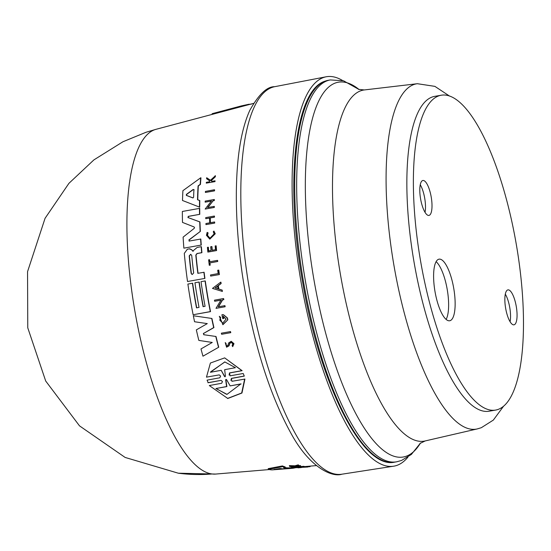 <?xml version="1.0" encoding="UTF-8"?>
<svg xmlns="http://www.w3.org/2000/svg" width="551" height="551" viewBox="0 0 551 551"><rect width="100%" height="100%" fill="white"/><g stroke="black" fill="none" stroke-linecap="round" stroke-linejoin="round"><path stroke-width="0.83" d="M155.954 129.333L145.994 132.288L122.956 141.752L93.904 159.893L68.93 183.331L45.065 218.306L27.55 271.664L27.764 327.811L45.699 381.023L79.509 425.861L125.132 457.44L178.317 473.206L215.71 474.067A174.998 53.206 -99.8 0 1 215.723 474.067A174.998 53.206 -99.8 0 1 212.08 473.97A174.998 53.206 -99.8 0 1 132.212 294.289A174.998 53.206 -99.8 0 1 155.899 129.347L253.494 103.402M214.325 189.764L214.573 189.799A183.07 55.658 80.2 0 0 214.539 190.86L205.385 192.457A182.946 55.623 -99.8 0 1 205.42 191.404L214.325 189.764A183.765 55.871 80.2 0 0 214.284 190.825L205.385 192.457M218.781 270.121A183.07 55.658 80.2 0 0 219.374 274.563L210.654 276.085A182.987 55.63 -99.8 0 1 210.503 274.977L218.162 273.585A183.69 55.851 80.2 0 1 217.721 270.245L218.781 270.121M217.383 260.375L217.604 260.409A183.07 55.658 80.2 0 0 217.721 261.491L209.938 262.917A182.353 55.444 80.2 0 0 210.2 265.162L209.263 265.265A182.987 55.63 -99.8 0 1 208.643 259.831L209.366 259.7A183.049 55.651 80.2 0 0 209.594 261.801L217.383 260.375A183.765 55.871 80.2 0 0 217.5 261.463L209.938 262.917M209.366 259.7L209.587 259.728A182.353 55.444 80.2 0 0 209.807 261.759M207.135 232.398L207.872 232.832L207.321 235.146L210 238.197L214.139 233.9L213.258 231.757L213.912 231.048L215.021 233.741L209.814 239.148L206.446 235.305L207.135 232.398L208.099 232.866L207.548 235.174M213.912 231.048L215.248 233.769L209.814 239.148M210.634 180.377L206.666 177.725L210.372 180.342L215.42 175.741A183.07 55.658 80.2 0 0 215.338 176.775L211.191 180.762L212.052 181.369M211.191 180.762L211.791 181.334L215.048 180.818A183.07 55.658 80.2 0 0 214.993 181.616L206.274 183.139A182.987 55.63 -99.8 0 1 206.329 182.34L209.594 181.74A183.29 55.727 -99.8 0 1 209.649 180.893L206.591 178.738A182.987 55.63 -99.8 0 1 206.666 177.725M216.577 250.56L207.858 252.082L216.577 250.56A183.07 55.658 80.2 0 1 216.15 245.836L215.172 245.946A183.697 55.851 -99.8 0 0 215.51 249.679L212.059 250.312A183.38 55.754 -99.8 0 1 211.722 246.572L211.942 246.607A182.684 55.541 80.2 0 0 212.273 250.271M211.722 246.572L210.682 246.765A183.283 55.727 80.2 0 0 211.012 250.498L208.478 250.967A183.049 55.651 -99.8 0 1 208.147 247.227L208.368 247.254A182.353 55.444 80.2 0 0 208.698 250.925M209.773 218.031L205.757 218.692A182.987 55.63 -99.8 0 1 205.73 217.617L214.215 216.068A183.765 55.871 80.2 0 0 214.249 217.142L210.041 217.907A183.38 55.754 80.2 0 0 210.206 222.749L214.415 221.977A183.765 55.871 80.2 0 0 214.456 223.059L205.964 224.608A182.987 55.63 80.2 0 1 205.922 223.534L209.704 222.838A183.331 55.741 -99.8 0 1 209.538 218.003L205.757 218.692M214.215 216.068L214.449 216.095A183.07 55.658 80.2 0 0 214.477 217.17L210.275 217.941A182.684 55.541 80.2 0 0 210.434 222.707M214.415 221.977L214.642 222.012A183.07 55.658 80.2 0 0 214.69 223.086L205.964 224.608M211.674 201.046L205.158 202.162A182.946 55.623 -99.8 0 1 205.172 201.101L214.325 199.503A183.07 55.658 80.2 0 0 214.318 200.564L213.154 200.771L207.837 207.575M213.154 200.771L207.603 207.541L214.298 206.391A183.07 55.658 80.2 0 0 214.305 207.465L205.151 209.063L211.426 201.012L205.158 202.162M200.688 177.801L200.957 177.835A181.727 55.252 80.2 0 0 200.454 184.406L198.339 185.928A181.534 55.196 80.2 0 0 197.768 199.772L199.793 200.557A181.727 55.252 80.2 0 0 199.724 207.183L182.498 200.488A180.838 54.983 80.2 0 1 182.911 190.674L200.688 177.801A182.422 55.465 80.2 0 0 200.192 184.371L198.085 185.894A182.236 55.403 80.2 0 0 197.52 199.744L199.545 200.523A182.422 55.465 80.2 0 0 199.483 207.148M201.921 252.682L201.7 252.654A182.422 55.465 -99.8 0 1 201.17 246.696L201.397 246.724A181.727 55.252 80.2 0 0 201.921 252.682L197.1 253.563L196.018 255.079A181.169 55.079 80.2 0 0 198.064 273.296M196.018 255.079L195.798 255.051A181.864 55.293 80.2 0 0 197.85 273.33L204.097 272.263A181.727 55.252 80.2 0 0 204.924 278.407L187.526 281.513A180.838 54.983 -99.8 0 1 184.303 253.405L187.34 249.21L189.296 248.852L191.472 249.699L193.174 251.318M189.523 248.88L191.693 249.727L192.933 251.153M189.041 241.083L200.819 239.031A181.727 55.252 80.2 0 0 201.26 245.05L183.869 248.157A180.838 54.983 -99.8 0 1 183.111 237.13L194.152 228.417L194.531 227.611L194.09 226.957L182.498 222.411A180.838 54.983 -99.8 0 1 182.353 211.46L199.724 208.354A181.727 55.252 80.2 0 0 199.779 214.325L188.408 216.405L188.16 217.604L199.958 221.929A181.727 55.252 80.2 0 0 200.364 231.386L189.089 240.002L189.434 241.111M205.068 280.934L205.289 280.969A181.727 55.252 80.2 0 0 210.53 311.632L193.132 314.738A180.838 54.983 -99.8 0 1 187.884 284.068L192.423 283.242A181.258 55.107 80.2 0 0 196.507 307.871L199.028 307.41A181.493 55.183 -99.8 0 1 194.951 282.78L198.994 282.043A181.864 55.293 80.2 0 0 203.071 306.673L205.089 306.301A182.05 55.348 -99.8 0 1 201.012 281.678L205.068 280.934A182.422 55.465 80.2 0 0 210.303 311.604L193.132 314.738M193.332 315.757L211.921 318.471A181.727 55.252 80.2 0 0 213.919 327.597L203.595 333.424L203.911 334.746L216.013 336.489A181.727 55.252 80.2 0 0 218.74 347.213L202.961 356.194A180.838 54.983 -99.8 0 1 200.998 348.941L212.259 342.453L198.828 340.408A180.838 54.983 -99.8 0 1 196.342 329.891L207.286 323.609L194.565 321.75A180.838 54.983 -99.8 0 1 193.332 315.757L211.701 318.444A182.422 55.465 80.2 0 0 213.692 327.57L203.595 333.424M223.389 316.253A182.787 55.575 80.2 0 0 223.858 318.464L222.735 318.602A183.4 55.761 -99.8 0 1 221.922 314.724L223.472 314.724L227.432 317.955A183.111 55.672 80.2 0 0 227.839 319.807L222.955 324.663L219.319 316.322L220.655 317.376L220.049 320.269M219.319 316.322L220.655 317.376M222.659 299.875L223.603 299.634A183.807 55.885 -99.8 0 1 223.41 298.552L223.63 298.58A183.111 55.672 80.2 0 0 223.823 299.668L222.659 299.875L218.465 306.824M222.439 299.847L218.244 306.797L224.939 305.647A183.111 55.672 80.2 0 0 225.152 306.742L215.992 308.346L220.951 300.123L214.663 301.266A182.987 55.63 -99.8 0 1 214.47 300.178L223.41 298.552M221.171 300.15L214.663 301.266M220.703 282.153L220.923 282.181A183.111 55.672 80.2 0 0 221.13 283.538L218.32 285.673A182.829 55.589 80.2 0 0 218.857 289.055L222.17 290.081A183.111 55.672 80.2 0 0 222.39 291.438L212.486 288.407L220.703 282.153A183.807 55.885 80.2 0 0 220.91 283.51L218.1 285.645A183.524 55.796 80.2 0 0 218.637 289.027L221.95 290.053A183.807 55.885 80.2 0 0 222.177 291.41M225.869 343.535L226.661 346.111L227.914 345.305L228.644 342.942L231.206 341.283L233.982 343.686L232.708 346.648L232.136 345.691L232.784 343.831L231.2 342.357L229.615 343.356L228.796 345.808L226.585 347.213L225.228 342.57L226.103 343.562L225.228 342.57M231.317 342.378L229.85 343.39L229.03 345.842L226.585 347.213M230.518 331.578A183.111 55.672 80.2 0 0 230.779 332.673L221.626 334.278A182.987 55.63 -99.8 0 1 221.357 333.183L230.518 331.578M244.293 376.099L243.184 373.495L244.293 376.099L231.572 378.441L230.835 380.293M244.038 376.064L231.317 378.406L231.923 381.313L244.933 379.067L241.958 393.021L227.804 398.483L209.311 385.548L221.667 383.269L222.473 381.574L221.061 380.355M207.947 382.704L220.93 380.397L208.209 382.738L207.08 380.135L219.808 377.793L220.627 376.092L219.229 374.873M206.473 377.153L219.091 374.907L206.473 377.153L210.392 363.033L224.67 357.881L241.868 370.644L229.498 372.917L229.099 375.024M224.67 357.881L242.123 370.678L229.753 372.951M291.217 467.696L291.431 468.378A182.422 55.465 80.2 0 0 292.126 468.336L272.111 469.893A180.838 54.983 80.2 0 1 268.399 469.376L268.172 468.66L282.422 465.932A181.727 55.252 80.2 0 0 285.122 466.897L285.356 467.62A181.534 55.196 80.2 0 0 288.628 467.889L291.217 467.696A181.727 55.252 80.2 0 0 292.016 467.647L294.379 467.448M304.207 466.621L307.244 466.366A183.07 55.658 80.2 0 0 307.265 466.366L307.458 467.048A183.765 55.871 80.2 0 0 307.83 467.007L307.616 466.339M294.482 467.771L294.255 467.069L303.725 466.304A183.07 55.658 80.2 0 0 304.118 466.346L304.338 467.041L294.875 467.813A182.946 55.623 -99.8 0 1 294.482 467.771L303.945 467.007A183.765 55.871 80.2 0 0 304.338 467.041M298.807 465.691L300.24 465.581A183.07 55.658 80.2 0 0 300.557 465.678L300.791 466.401L291.782 467.103A182.987 55.63 -99.8 0 1 291.465 467.014L294.943 466.738A183.29 55.727 -99.8 0 1 294.599 466.635L289.998 466.525A182.987 55.63 -99.8 0 1 289.578 466.366L295.164 466.525L298.408 465.609A183.765 55.871 80.2 0 0 298.835 465.767L295.997 466.539L297.285 466.559L297.175 466.229M289.578 466.366L289.344 465.623L294.93 465.795L298.167 464.865A183.07 55.658 80.2 0 0 298.594 465.03L298.835 465.767M192.423 283.242L192.643 283.269A180.563 54.893 80.2 0 0 196.714 307.83M223.858 318.464L223.63 318.437A183.483 55.782 80.2 0 1 223.162 316.212L226.11 319.091L222.797 323.113L219.821 320.234L220.434 317.342M231.206 341.283L233.748 343.652L232.708 346.648M407.933 457.137A197.616 60.08 -99.8 0 1 393.662 466.194A197.616 60.08 -99.8 0 1 298.091 263.344A197.616 60.08 -99.8 0 1 326.082 76.796A197.616 60.08 -99.8 0 1 342.564 80.515M279.605 468.57L280.631 468.543A181.864 55.293 80.2 0 0 283.441 468.901L274.384 469.438L279.605 468.57M418.216 246.111A159.756 48.571 -99.8 0 1 441.11 95.247A159.756 48.571 -99.8 0 1 518.643 259.197A159.756 48.571 -99.8 0 1 495.748 410.054A159.756 48.571 -99.8 0 1 418.216 246.111M441.11 95.247L434.587 96.377A159.756 48.571 80.2 0 0 411.693 247.241A159.756 48.571 80.2 0 0 489.226 411.191L495.748 410.054M510.088 321.708A17.728 5.393 80.2 0 0 510.012 309.207A17.728 5.393 80.2 0 0 505.301 294.124M516.528 308.078A17.728 5.393 -99.8 0 1 513.987 324.821A17.728 5.393 -99.8 0 1 505.384 306.625A17.728 5.393 -99.8 0 1 507.926 289.881A17.728 5.393 -99.8 0 1 516.528 308.078M425.035 212.314A17.728 5.393 80.2 0 0 424.959 199.813A17.728 5.393 80.2 0 0 420.248 184.73M431.474 198.684A17.728 5.393 -99.8 0 1 428.933 215.427A17.728 5.393 -99.8 0 1 420.33 197.23A17.728 5.393 -99.8 0 1 422.872 180.487A17.728 5.393 -99.8 0 1 431.474 198.684M446.124 319.394A31.255 9.505 80.2 0 0 447.681 292.367A31.255 9.505 80.2 0 0 436.103 261.656M454.196 291.238A31.255 9.505 -99.8 0 1 449.719 320.758A31.255 9.505 -99.8 0 1 434.546 288.676A31.255 9.505 -99.8 0 1 439.03 259.163A31.255 9.505 -99.8 0 1 454.196 291.238M198.994 282.043L199.207 282.078A181.169 55.079 80.2 0 0 203.278 306.631M189.207 241.076L189.089 240.002M200.364 231.386L188.862 239.974M199.958 221.929L199.731 221.901A182.422 55.465 80.2 0 0 200.13 231.358M188.16 217.604L199.731 221.901M187.925 217.576L188.408 216.405M199.779 214.325L188.166 216.378M199.483 208.319A182.422 55.465 80.2 0 0 199.538 214.298M201.26 245.05L183.869 248.157M200.592 238.996A182.422 55.465 80.2 0 0 201.039 245.023M203.911 334.746L203.367 333.396M218.74 347.213L202.961 356.194M216.013 336.489L215.778 336.454A182.422 55.465 80.2 0 0 218.506 347.178M203.677 334.712L215.778 336.454M201.17 246.696L197.189 247.427L192.712 251.125L193.064 251.311M190.129 248.887L189.296 248.852M204.924 278.407L187.526 281.513M203.884 272.235A182.422 55.465 80.2 0 0 204.703 278.379M195.798 255.051L197.1 253.563M201.7 252.654L196.879 253.536M227.839 319.807L222.728 324.635M227.432 317.955L227.212 317.92A183.807 55.885 80.2 0 0 227.611 319.78M223.245 314.697L227.212 317.92M223.63 318.437L222.735 318.602M214.318 200.564L212.913 200.743M214.084 199.469A183.765 55.871 80.2 0 0 214.07 200.53M214.305 207.465L205.151 209.063M214.064 206.363A183.765 55.871 80.2 0 0 214.064 207.431M225.152 306.742L215.992 308.346M224.718 305.612A183.807 55.885 80.2 0 0 224.932 306.714M208.147 247.227L207.431 247.358A182.987 55.63 -99.8 0 0 207.858 252.082M215.93 245.808A183.765 55.871 80.2 0 0 216.357 250.533M215.338 176.775L210.923 180.735M215.152 175.707A183.765 55.871 80.2 0 0 215.069 176.74M214.993 181.616L206.274 183.139M214.787 180.783A183.765 55.871 80.2 0 0 214.732 181.582M210.2 265.162L209.263 265.265M209.717 262.882A183.049 55.651 80.2 0 0 209.979 265.134M219.374 274.563L210.654 276.085M218.561 270.093A183.765 55.871 80.2 0 0 219.153 274.536M230.779 332.673L221.626 334.278M230.29 331.55A183.807 55.885 80.2 0 0 230.552 332.646M229.498 372.917L230.07 375.837L243.184 373.495M244.672 379.033L241.675 392.994L227.522 398.449M250.498 104.201L251.428 104.125M249.066 104.58L249.08 104.222L241.4 105.895L212.741 113.52L212.094 113.768L212.066 114.415M250.505 104.098L249.073 104.47M293.952 467.482L294.131 468.047A182.422 55.465 80.2 0 0 295.191 467.792M293.724 468.081L294.131 468.047M293.545 467.517L293.738 468.123A182.422 55.465 80.2 0 1 292.126 468.336M288.628 467.889L288.848 468.57L291.431 468.378M282.422 465.932L282.663 466.676A182.422 55.465 80.2 0 0 285.356 467.62L283.634 467.916A182.236 55.403 80.2 0 0 288.848 468.57M268.399 469.376L282.663 466.676M297.919 467.565L307.458 467.048M301.363 467.558L298.05 467.84A182.946 55.623 -99.8 0 1 298.001 467.84M310.034 466.132L310.172 466.58A183.765 55.871 80.2 0 1 309.82 466.669L309.655 466.167M307.775 466.842L309.82 466.669M303.725 466.304L303.945 467.007M298.167 464.865L298.408 465.609M294.93 465.795L295.164 466.525M291.321 466.566L291.465 467.014M300.24 465.581L300.474 466.311A183.765 55.871 80.2 0 0 300.791 466.401M297.285 466.559L300.474 466.311M189.2 255.884L190.694 254.286L191.72 255.423A181.499 55.183 80.2 0 0 193.67 272.938L192.216 274.536L191.142 273.399A181.265 55.107 -99.8 0 1 189.2 255.884L189.42 255.912A180.57 54.9 80.2 0 0 191.362 273.427L191.755 274.233M193.911 189.82A181.864 55.293 80.2 0 0 193.608 197.272L192.809 197.919L186.334 195.398L186.376 194.407L193.153 189.461L193.911 189.82L193.415 189.496L186.624 194.434L186.582 195.433L193.057 197.947M215.104 287.932L217.624 286.01A183.476 55.782 80.2 0 0 218.079 288.855L215.324 287.959L218.299 288.882M226.681 379.818L230.146 385.893L240.863 383.916L227.026 394.364L215.889 388.524L226.606 386.547L225.641 379.756L226.144 379.377L226.681 379.818M224.65 369.673L225.455 376.188L224.45 376.374L221.192 370.306L210.406 372.29L224.774 361.911L235.435 367.689L224.65 369.673M224.973 376.808L224.45 376.374L225.104 376.808M241.4 105.895L212.741 113.52M283.441 468.901L282.753 468.853M274.357 469.342L274.012 469.39M190.804 254.307L189.42 255.912M194.166 189.854L193.415 189.496M217.845 286.038L215.324 287.959M241.131 383.951L230.146 385.893M226.275 379.412L225.917 380.038L226.874 386.582L215.889 388.524M216.157 388.558L226.495 394.268M224.898 361.931L210.778 371.739M224.705 376.409L221.192 370.306M178.317 473.206A175.617 166.56 -82.6 0 0 212.08 473.97M274.625 86.7C266.987 86.507 258.708 94.414 249.782 110.414C243.012 125.421 238.79 145.616 237.116 171.003C235.16 201.886 236.854 236.083 242.192 273.592C252.117 339.003 268.413 392.305 291.073 433.492C309.938 468.15 332.453 477.483 341.882 474.204A196.652 59.79 -99.8 0 1 246.772 272.339A196.652 59.79 -99.8 0 1 274.625 86.7L326.082 76.796M328.368 80.274L324.897 81.217C294.303 90.674 285.025 184.378 302.664 282.381C319.911 383.813 362.331 469.727 394.647 462.151A193.794 58.923 -99.8 0 1 300.591 263.275A193.794 58.923 -99.8 0 1 325.124 81.155A193.794 58.923 -99.8 0 1 328.368 80.274L330.325 79.929A193.794 58.923 -99.8 0 0 327.08 80.811A193.794 58.923 -99.8 0 0 302.547 262.93A193.794 58.923 -99.8 0 0 396.603 461.807L401.534 460.471L411.383 454.43L420.496 443.018M420.468 443.038A190.171 57.821 -99.8 0 1 406.583 456.09A190.171 57.821 -99.8 0 1 311.101 261.794A190.171 57.821 -99.8 0 1 335.166 83.077A190.171 57.821 -99.8 0 1 359.114 89.565M503.435 406.397L493.345 420.082L481.319 427.707L477.297 428.912A175.204 53.268 -99.8 0 1 391.396 249.286A175.204 53.268 -99.8 0 1 413.567 84.634A175.204 53.268 -99.8 0 1 417.382 83.711L364.307 89.944A178.145 54.163 -99.8 0 0 337.887 258.295A178.145 54.163 -99.8 0 0 425.227 440.931L419.952 443.472M215.73 474.06L269.253 469.562M307.265 466.366L316.357 465.602M341.882 474.204L393.662 466.194M394.647 462.151L396.603 461.807M359.149 89.572L343.521 80.783L330.325 79.929M358.487 89.331L364.307 89.944M477.297 428.912L425.227 440.931M449.575 96.101L434.891 86.369L417.382 83.711"/></g></svg>
